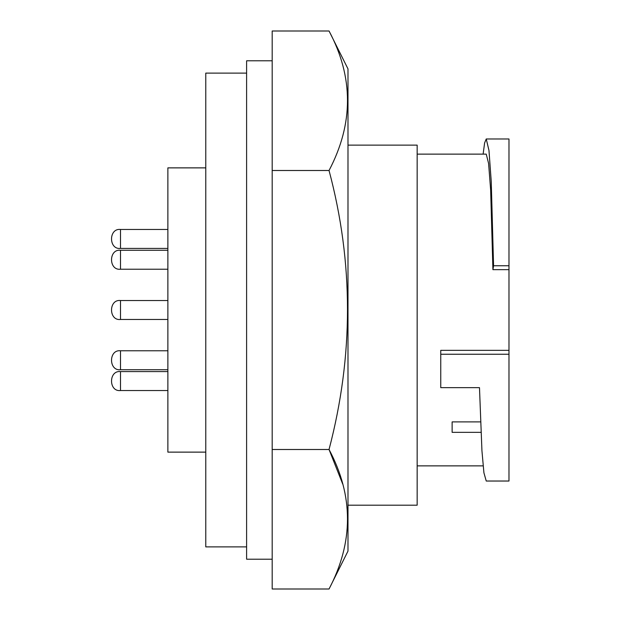 <?xml version="1.0" encoding="UTF-8"?>
<svg xmlns="http://www.w3.org/2000/svg" width="620" height="620" viewBox="0 0 620 620"><rect width="100%" height="100%" fill="white"/><g stroke="black" fill="none" stroke-linecap="round" stroke-linejoin="round"><path stroke-width="0.93" d="M246.605 73.114L205.77 73.114L205.77 546.886L246.605 546.886M205.77 167.873L167.873 167.873L167.873 452.127L205.77 452.127M272.188 60.799L246.605 60.799L246.605 559.201L272.188 559.201M272.188 310L272.188 170.5L329.042 170.5C353.64 262.787 353.64 355.787 329.042 449.5C353.64 495.643 353.64 542.144 329.042 589L272.188 589L272.188 310M272.188 170.5L272.188 31L329.042 31C353.64 77.144 353.64 123.644 329.042 170.5M329.042 589L347.99 551.103L347.99 68.898L329.042 31M347.99 505.192L417.159 505.192L417.159 145.126L347.99 145.126M440.758 354.253L440.758 387.663L479.485 387.663L481.942 450.794L483.918 472.804L486.243 481.027L508.981 481.027L508.981 354.253L440.758 354.253L440.758 350.346L508.981 350.346L508.981 269.654L492.916 269.654L490.66 190.115L488.591 163.448L486.243 154.132L417.159 154.132M342.705 484.042L329.042 449.5L272.188 449.5M480.942 432.349L452.127 432.349L452.127 421.902L480.508 421.902M492.916 269.654L493.567 265.748L491.234 181.366L488.971 150.435L486.243 138.973L484.615 142.933L483.12 154.132M508.981 269.654L508.981 265.748L493.567 265.748M508.981 354.253L508.981 350.346M508.981 265.748L508.981 138.973L486.243 138.973M167.873 300.522L120.497 300.522L120.497 319.478L167.873 319.478M120.497 350.773C108.547 349.347 108.547 371.155 120.497 369.729C108.547 371.155 108.547 349.347 120.497 350.773L167.873 350.773L120.497 350.773L120.497 369.729L167.873 369.729M167.873 371.589L120.497 371.589L120.497 390.538L167.873 390.538M167.873 229.462L120.497 229.462L120.497 248.411L167.873 248.411M120.497 250.271C108.547 248.845 108.547 270.653 120.497 269.227C108.547 270.653 108.547 248.845 120.497 250.271L167.873 250.271L120.497 250.271L120.497 269.227L167.873 269.227M120.497 300.522C108.547 299.096 108.547 320.904 120.497 319.478C108.547 320.904 108.547 299.096 120.497 300.522C108.547 299.096 108.547 320.904 120.497 319.478M120.497 371.589C108.547 370.163 108.547 391.964 120.497 390.538M120.497 229.462C108.547 228.036 108.547 249.837 120.497 248.411M483.12 465.868L417.159 465.868"/></g></svg>
